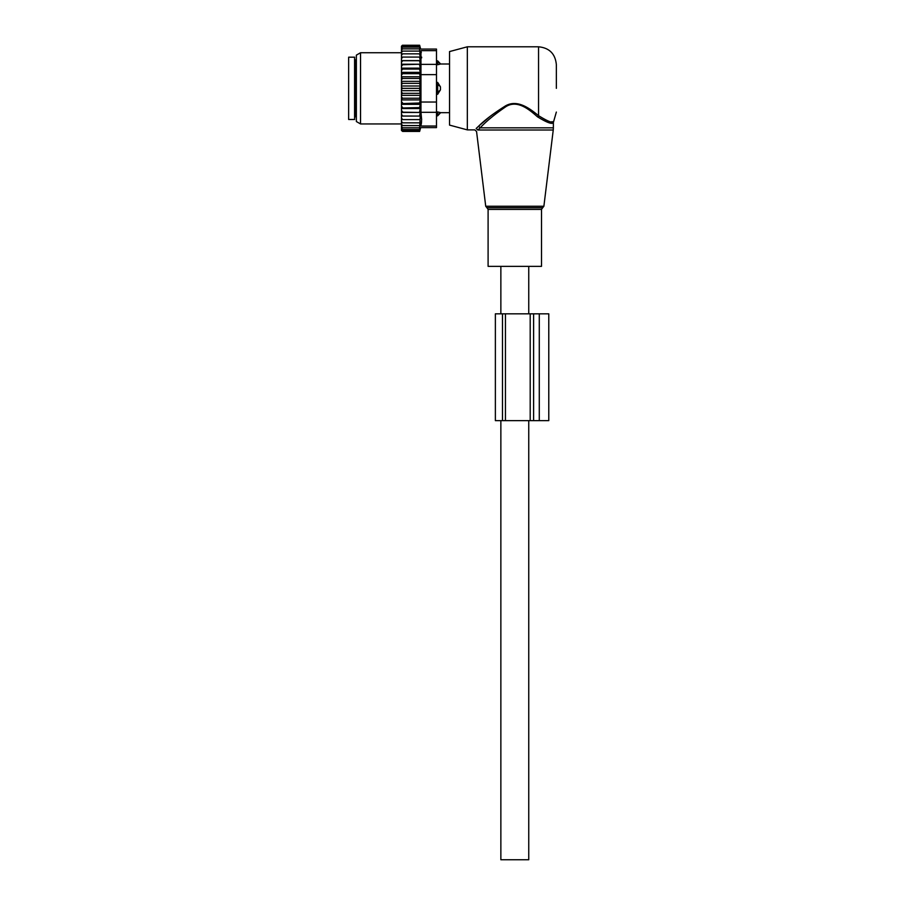 <?xml version="1.0" encoding="UTF-8"?>
<svg xmlns="http://www.w3.org/2000/svg" width="905" height="905" viewBox="0 0 905 905"><rect width="100%" height="100%" fill="white"/><g stroke="black" fill="none" stroke-linecap="round" stroke-linejoin="round"><path stroke-width="1.36" d="M502.004 266.353L488.1 266.353L488.1 209.394L541.507 209.394L541.507 266.353L502.004 266.353M556.349 88.339L556.349 64.606L556.349 88.339M467.331 129.879L467.331 46.8L449.536 51.574L449.536 125.105L467.331 129.879L474.786 129.879L476.55 131.44L485.725 206.25L543.882 206.25L553.249 130.003L477.851 130.003C476.109 131.915 476.109 131.915 477.851 130.003L480.193 127.831C486.042 121.451 494.628 114.381 505.929 106.632C517.66 99.245 529.9 110.172 537.491 116.824C547.174 122.763 552.469 124.63 553.374 122.435C552.672 124.664 547.378 122.797 537.491 116.824L538.543 115.659L539.323 116.315M551.507 121.79L552.559 121.734M467.331 46.8L538.543 46.8L538.543 115.659C547.751 121.44 552.785 123.385 553.645 121.496C552.978 123.419 547.944 121.474 538.543 115.659C530.59 109.279 517.796 98.792 505.522 105.874C493.689 113.306 484.718 120.082 478.587 126.214L476.154 128.499L478.587 126.214L480.193 127.831L553.374 127.831L553.249 130.003M489.956 116.553L478.949 125.897M476.154 128.499C474.322 130.331 474.322 130.331 476.154 128.499L477.851 130.003M528.746 420.644L528.746 859.75L500.861 859.75L500.861 420.644M348.651 57.185L348.651 119.494L354.59 119.494L354.59 57.185L348.651 57.185M436.481 82.4L437.669 82.4L440.43 86.835L440.43 89.844L437.669 94.278L436.481 94.278M436.481 60.861L437.669 60.861L437.669 64.741L440.43 64.051L436.481 64.741M440.43 112.616L437.669 111.937L440.43 112.616A4.751 3.416 0 0 1 437.669 114.483L437.669 115.817L440.633 112.672L449.536 112.672M436.481 111.937L437.669 111.937L437.669 114.483L436.481 114.483M436.481 85.036L437.669 85.036L437.669 94.278M440.43 86.835A4.751 3.303 0 0 0 437.669 85.036L437.669 82.4M402.657 57.072L401.469 58.678L401.469 57.072L420.259 57.072L419.581 53.836L402.657 53.836L401.469 55.341L401.469 46.212L402.431 45.25L401.492 47.139L419.581 47.139L420.01 48.859L402.657 48.859L401.469 50.16M401.469 128.284L402.657 129.539L401.492 129.539L402.657 131.429L401.469 130.467L401.469 96.914L402.657 98.226L419.581 98.226L420.259 99.912L419.581 103.012L401.469 103.611M420.259 90.681L401.469 90.681L401.469 85.998L420.259 85.998L419.581 88.339L420.259 95.342L401.469 95.342L401.469 96.914M401.469 95.342L401.469 92.118L402.657 93.317L419.581 93.317M401.469 90.681L401.469 92.118M401.469 85.998L401.469 82.434L402.657 83.362L419.581 83.362L420.259 85.998M401.469 58.678L401.469 76.767L420.259 76.767L419.581 78.452L420.259 81.337L401.469 81.337L401.469 82.434M401.469 81.337L401.469 77.683L402.657 78.452L419.581 78.452M401.469 76.767L401.469 77.683M401.469 57.072L401.469 55.341M401.469 116.078L420.259 116.078L419.581 129.539L402.657 129.539M401.469 127.82L402.657 127.82L401.469 126.508M419.581 127.82L402.657 127.82M401.469 125.58L402.657 125.58L401.469 124.2M419.581 125.58L402.657 125.58M401.469 122.842L402.657 122.842L401.469 121.338M419.581 122.842L402.657 122.842M401.469 119.607L402.657 119.607L401.469 118.001M419.581 119.607L402.657 119.607M420.259 116.078L401.469 116.01M401.469 114.358L402.657 115.953M401.469 112.469L420.259 112.469L419.581 115.953M420.259 112.469L401.469 112.175M401.469 110.376L402.657 111.926M401.469 108.532L420.259 108.532L419.581 111.926M420.259 108.532L419.581 107.605L401.469 108.023M401.469 106.111L402.657 107.605M401.469 104.324L420.259 104.324L419.581 107.605M420.259 104.324L419.581 103.012M401.469 101.598L402.657 103.012M420.259 99.912L401.469 99.912M401.469 98.996L402.657 98.226M401.469 94.244L402.657 93.317M419.581 88.339L402.657 88.339L401.469 89.403M401.469 87.265L402.657 88.339M401.469 84.561L402.657 83.362M401.469 79.764L402.657 78.452M401.469 75.081L402.657 73.667L401.469 73.067M401.469 70.567L402.657 69.074L401.469 68.656M401.469 66.291L402.657 64.741L401.469 64.504M401.469 62.321L402.657 60.726L401.469 60.669M401.469 53.836L402.657 53.836M419.581 53.836L420.203 53.836L419.581 51.087L402.657 51.087L401.469 52.479M401.469 51.087L402.657 51.087M419.581 51.087L419.581 48.859M401.469 48.859L402.657 48.859M401.469 48.395L402.657 47.139M419.581 47.139L419.637 45.25L420.655 49.062L436.481 49.062L436.481 127.616L420.655 127.616L419.637 131.429L402.657 131.429M419.581 131.429L419.762 130.727L402.657 130.727M419.581 130.727L419.581 129.539M419.581 45.951L402.657 45.951M419.581 45.25L402.657 45.25M436.481 126.021L420.961 126.021C420.565 128.137 420.565 128.137 420.961 126.021C420.565 128.137 420.565 128.137 420.961 126.021L421.64 119.596L420.961 112.322L420.961 50.657C420.565 48.542 420.565 48.542 420.961 50.657C420.565 48.542 420.565 48.542 420.961 50.657L436.481 50.657M421.56 121.587L421.289 124.076M356.366 121.542L356.366 55.137L360.529 52.739L360.529 123.94L356.366 121.542M421.64 57.083L421.64 57.875M421.289 52.637L420.983 50.759M401.469 64.21L420.259 64.21L419.581 60.726L420.259 60.601L401.469 60.601M419.581 60.726L402.657 60.726M420.259 64.21L402.657 64.741M419.581 64.741L420.259 68.147L401.469 68.147M420.259 68.147L419.581 69.074L402.657 69.074M419.581 69.074L420.259 72.355L401.469 72.355M420.259 72.355L419.581 73.667L402.657 73.667M420.259 76.767L419.581 73.667M420.259 81.337L419.581 83.362M420.259 95.342L419.581 98.226M420.259 60.601L419.581 57.072M495.374 420.644L495.374 313.831L495.374 420.644L530.194 420.644L530.194 313.831L548.781 313.831L548.781 420.644L539.278 420.644L539.278 313.831M505.454 420.644L505.454 313.831L495.374 313.831M530.194 420.644L539.278 420.644M505.454 313.831L530.194 313.831M543.882 206.25L542.706 207.709L486.913 207.709L485.725 206.25M354.59 59.266L355.778 60.454L355.778 116.225L354.59 117.412M440.43 64.051A4.751 3.416 0 0 0 437.669 62.196L436.481 62.196M440.43 89.844A4.751 3.303 0 0 1 437.669 91.631L436.481 91.631M436.481 112.322L420.961 112.322M436.481 74.64L420.961 74.64M436.481 102.039L420.961 102.039M436.481 64.357L420.961 64.357M502.49 313.831L502.49 420.644M533.611 420.644L533.611 313.831M486.913 207.709L488.1 209.394M542.706 207.709L541.507 209.394M538.543 46.8C549.358 47.852 555.285 53.791 556.349 64.606M553.374 127.831L553.374 122.435L556.349 112.073M528.746 266.353L528.746 313.831M500.861 266.353L500.861 313.831M355.778 60.454L356.366 60.454M355.778 116.225L356.366 116.225M437.669 60.861L440.633 64.006L449.536 64.006M436.481 115.817L437.669 115.817M401.469 123.94L360.529 123.94M401.469 52.739L360.529 52.739"/></g></svg>
